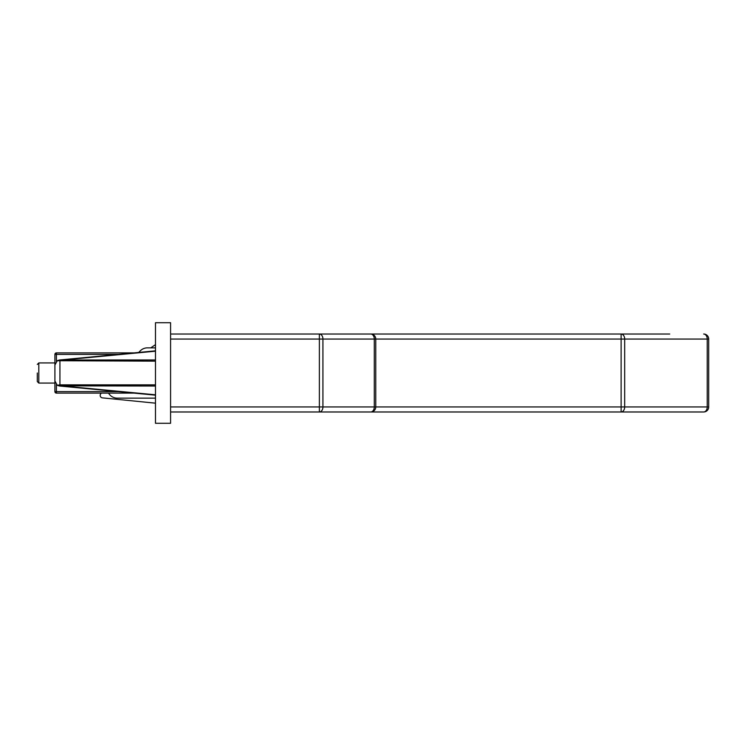 <?xml version="1.0" encoding="UTF-8"?>
<svg xmlns="http://www.w3.org/2000/svg" width="746" height="746" viewBox="0 0 746 746"><rect width="100%" height="100%" fill="white"/><g stroke="black" fill="none" stroke-linecap="round" stroke-linejoin="round"><path stroke-width="1.12" d="M37.3 373L37.3 381.551L37.3 373M170.573 334.022L370.734 334.022A5.026 5.026 0 0 1 375.77 339.057L375.77 406.943L621.12 406.943L621.12 411.978A5.026 3.553 -90 0 0 624.672 406.943L708.7 406.943A5.026 5.026 0 0 1 703.674 411.978A5.026 3.553 -90 0 0 707.227 406.943L707.227 339.057L708.7 339.057L708.7 406.943A5.026 5.026 0 0 1 703.674 411.978L170.573 411.978M320.957 334.022L669.721 334.022M134.112 393.114L56.407 393.114A1.511 1.511 0 0 1 54.906 391.613L54.906 354.387A1.511 1.511 0 0 1 56.407 352.886L134.112 352.886L138.681 352.448L140.332 350.797A10.062 10.062 0 0 1 147.438 347.85L155.485 347.85M155.485 398.15L117.262 398.15A10.062 10.062 0 0 1 108.552 393.114M155.485 344.661L150.748 347.85M101.391 393.114L100.878 393.636A2.518 2.518 0 0 0 102.099 397.832L155.485 403.176M637.037 334.022L621.194 334.022M703.674 334.022A5.026 5.026 0 0 1 708.7 339.057A5.026 5.026 0 0 0 703.674 334.022A5.026 3.553 -90 0 1 707.227 339.057L624.672 339.057A5.026 3.553 -90 0 0 621.12 334.022L621.12 339.057L322.925 339.057L322.925 406.943A5.026 3.553 90 0 1 319.372 411.978L319.372 339.057L170.573 339.057M155.485 361.148L57.274 360.728L54.906 364.999L54.906 381.001L57.274 385.272L59.932 384.852L59.456 386.008L57.274 385.272M57.274 360.728L59.456 359.992L155.485 359.973M57.722 360.486L59.559 360.159L57.964 360.374M59.559 385.841L57.731 385.523M59.456 359.992L155.485 350.844L59.456 359.992M155.485 395.156L59.456 386.008M155.485 386.027L59.932 385.859M319.372 334.022A5.026 3.553 90 0 1 322.925 339.057L319.372 339.057L319.372 334.022M170.573 406.943L374.296 406.943A5.026 3.553 90 0 1 370.734 411.978A5.026 5.026 0 0 0 375.77 406.943L374.296 406.943L374.296 339.057A5.026 3.553 90 0 0 370.734 334.022M155.485 423.29L170.573 423.29L170.573 322.71L155.485 322.71L155.485 423.29M54.906 362.938L38.811 362.938L38.811 383.062L37.3 381.551M621.12 406.943L621.12 339.057L624.672 339.057L624.672 406.943L621.12 406.943M56.407 384.591L56.407 391.613L118.269 391.613M118.269 354.387L56.407 354.387L56.407 361.409M54.906 391.613A1.511 1.511 0 0 0 56.407 393.114L56.407 391.613L54.906 391.613M54.906 354.387L56.407 354.387L56.407 352.886A1.511 1.511 0 0 0 54.906 354.387M155.485 384.852L59.932 384.852L59.932 360.141M155.485 351.189L63.205 359.973M63.205 386.027L155.485 394.811M38.811 383.062L54.906 383.062M38.811 362.938L37.3 364.449"/></g></svg>
